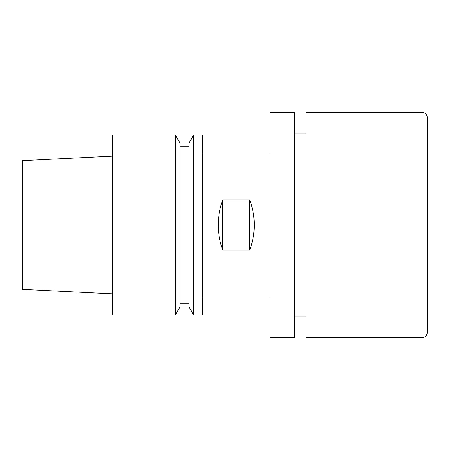 <?xml version="1.0" encoding="UTF-8"?>
<svg xmlns="http://www.w3.org/2000/svg" width="450" height="450" viewBox="0 0 450 450"><rect width="100%" height="100%" fill="white"/><g stroke="black" fill="none" stroke-linecap="round" stroke-linejoin="round"><path stroke-width="0.67" d="M249.75 250.054C252.737 241.971 254.239 233.618 254.25 225C254.239 216.382 252.737 208.029 249.75 199.946L222.75 199.946C219.763 208.029 218.261 216.382 218.25 225C218.261 233.618 219.763 241.971 222.75 250.054L249.75 250.054L249.75 199.946M294.75 337.5L294.75 112.5L270 112.5L270 337.5L294.75 337.5M423 337.5L306 337.5L306 112.5L423 112.5L425.559 113.299L427.5 117L427.5 333L425.559 336.701L423 337.5L423 112.5M202.5 315L202.5 135L193.596 135L193.596 315L202.5 315M193.596 135L189 142.954L189 307.046L193.596 315M175.404 135L180 142.954L180 307.046L175.404 315L112.5 315L112.5 135L175.404 135L175.404 315M112.5 293.867L22.5 289.361L22.5 160.639L112.5 156.133M222.75 199.946L222.75 250.054M270 297L202.5 297M306 316.125L294.75 316.125M180 303.3L189 303.3M180 146.7L189 146.7M306 133.875L294.75 133.875M270 153L202.5 153"/></g></svg>
